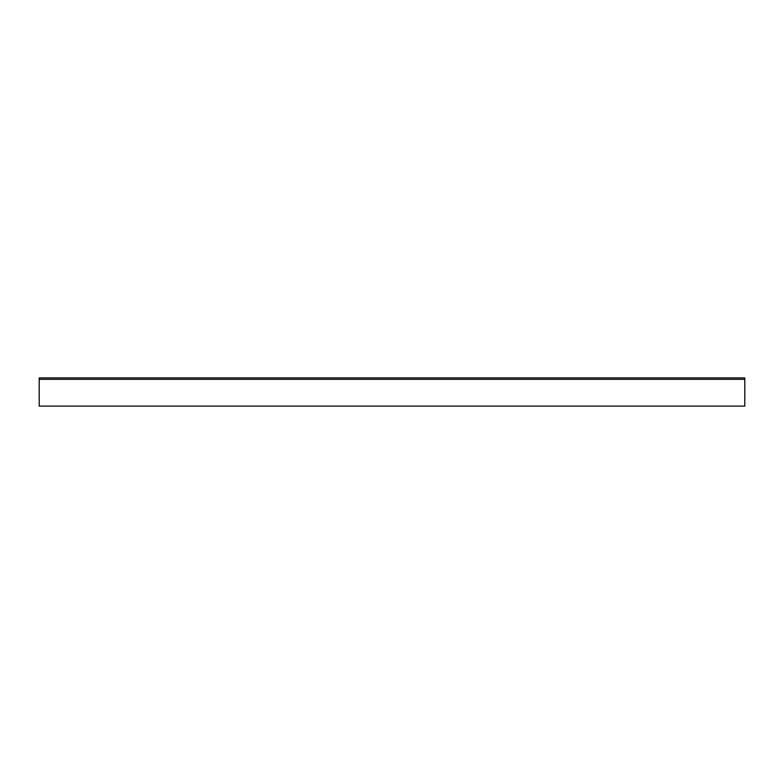<?xml version="1.0" encoding="UTF-8"?>
<svg xmlns="http://www.w3.org/2000/svg" width="784" height="784" viewBox="0 0 784 784"><rect width="100%" height="100%" fill="white"/><g stroke="black" fill="none" stroke-linecap="round" stroke-linejoin="round"><path stroke-width="1.18" d="M744.8 403.29L744.8 406.112L39.2 406.112L39.2 379.299L744.8 379.299L744.8 403.29M39.2 379.299L39.2 377.888L744.8 377.888L744.8 379.299"/></g></svg>
